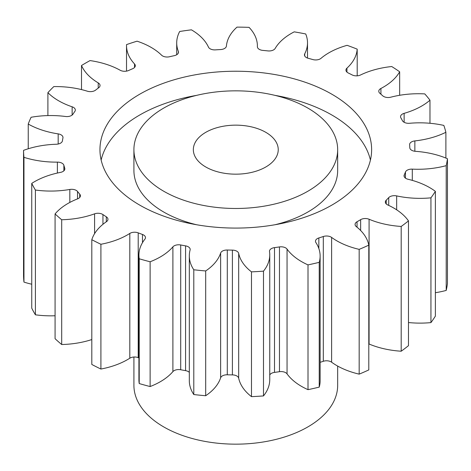 <?xml version="1.0" encoding="UTF-8"?>
<svg xmlns="http://www.w3.org/2000/svg" width="471" height="471" viewBox="0 0 471 471"><rect width="100%" height="100%" fill="white"/><g stroke="black" fill="none" stroke-linecap="round" stroke-linejoin="round"><path stroke-width="0.71" d="M163.749 191.25A101.877 58.816 0 0 0 274.776 204.002A101.877 58.816 0 0 0 337.666 149.66A101.877 58.816 0 0 0 307.828 108.071A101.877 58.816 0 0 0 196.801 95.319A101.877 58.816 0 0 0 133.911 149.66A101.877 58.816 0 0 0 163.749 191.25M337.666 149.66L337.666 170.455A101.877 58.816 180 0 1 274.952 224.749M196.625 224.749A101.877 58.816 180 0 1 163.749 212.044A101.877 58.816 180 0 1 133.911 170.455L133.911 149.66M101.153 160.058A135.836 78.421 180 0 1 196.625 95.36M274.952 95.36A135.836 78.421 180 0 1 331.837 115.001A135.836 78.421 180 0 1 370.424 160.058M331.837 94.206A135.836 78.421 0 0 0 183.808 77.203A135.836 78.421 0 0 0 99.952 149.66A135.836 78.421 0 0 0 139.74 205.115A135.836 78.421 0 0 0 287.769 222.112A135.836 78.421 0 0 0 371.625 149.66A135.836 78.421 0 0 0 331.837 94.206M265.803 132.327A42.449 24.51 0 0 0 219.545 127.017A42.449 24.51 0 0 0 193.34 149.66A42.449 24.51 0 0 0 205.774 166.987A42.449 24.51 0 0 0 252.032 172.304A42.449 24.51 0 0 0 278.237 149.66A42.449 24.51 0 0 0 265.803 132.327M133.911 357.012L133.911 385.343A101.877 58.816 0 0 0 163.749 426.932A101.877 58.816 0 0 0 274.776 439.684A101.877 58.816 0 0 0 337.666 385.343L337.666 366.073M408.481 220.893L408.481 345.667A212.244 122.537 0 0 1 401.192 351.219L401.192 226.445A212.244 122.537 0 0 0 408.481 220.893A66.782 38.557 180 0 0 393.756 208.035A66.782 38.557 180 0 0 387.81 204.985A6.453 3.727 180 0 1 387.239 204.691A6.453 3.727 180 0 1 385.349 202.059A6.453 3.727 180 0 1 386.226 200.187L386.226 203.931M408.481 322.541A66.782 38.557 180 0 0 430.941 322.606L430.941 197.838A212.244 122.537 0 0 0 435.369 191.356A66.782 38.557 180 0 0 429.67 187.605A66.782 38.557 180 0 0 408.027 179.257A6.453 3.727 180 0 1 405.937 178.45A6.453 3.727 180 0 1 404.047 175.813A6.453 3.727 180 0 1 404.253 174.876L404.253 176.749M405.466 178.144L405.466 172.015A6.453 3.727 180 0 1 412.302 169.13A66.782 38.557 180 0 0 446.214 165.651A212.244 122.537 0 0 0 447.45 158.721A66.782 38.557 180 0 0 415.475 151.326A6.453 3.727 180 0 1 411.683 150.267A6.453 3.727 180 0 1 409.794 147.7A174.04 100.482 180 0 0 409.623 144.756A6.453 3.727 180 0 1 409.611 144.573A6.453 3.727 180 0 1 414.857 140.911L414.857 151.268M414.857 140.911A66.782 38.557 180 0 0 445.884 132.28A212.244 122.537 0 0 0 443.835 125.416A66.782 38.557 180 0 0 409.587 123.278A6.453 3.727 180 0 1 404.041 122.23A6.453 3.727 180 0 1 402.428 120.67A174.04 100.482 180 0 0 400.88 117.862A6.453 3.727 180 0 1 400.55 116.678A6.453 3.727 180 0 1 404.13 113.346L404.13 122.277M404.13 113.346A66.782 38.557 180 0 0 429.976 100.199A212.244 122.537 0 0 0 424.789 93.906A66.782 38.557 180 0 0 390.818 97.185A6.453 3.727 180 0 1 383.588 96.425A6.453 3.727 180 0 1 382.699 95.79A174.04 100.482 180 0 0 379.903 93.323A6.453 3.727 180 0 1 378.79 91.233A6.453 3.727 180 0 1 380.915 88.471L380.915 94.2M380.915 88.471A66.782 38.557 180 0 0 399.661 71.786A212.244 122.537 0 0 0 391.725 66.535A66.782 38.557 180 0 0 360.545 74.983A6.453 3.727 180 0 1 352.078 74.901A174.04 100.482 180 0 0 348.228 72.964A6.453 3.727 180 0 1 347.839 72.758A6.453 3.727 180 0 1 345.95 70.12A6.453 3.727 180 0 1 346.944 68.136L346.944 72.11M346.944 68.136A66.782 38.557 180 0 0 357.195 49.149A212.244 122.537 0 0 0 347.098 45.328A66.782 38.557 180 0 0 321.022 58.316A6.453 3.727 180 0 1 312.832 59.564A174.04 100.482 180 0 0 308.222 58.292A6.453 3.727 180 0 1 306.344 57.539A6.453 3.727 180 0 1 304.454 54.907A6.453 3.727 180 0 1 304.725 53.841L304.725 55.972M304.725 53.841A66.782 38.557 180 0 0 307.51 42.826A66.782 38.557 180 0 0 305.72 33.965A212.244 122.537 0 0 0 294.216 31.857A66.782 38.557 180 0 0 275.176 48.431A6.453 3.727 180 0 1 267.875 50.903A174.04 100.482 180 0 0 262.842 50.397A6.453 3.727 180 0 1 259.28 49.355A6.453 3.727 180 0 1 257.39 46.717A6.453 3.727 180 0 1 257.39 46.658L257.39 46.782M257.39 46.658A66.782 38.557 180 0 0 257.401 46.017A66.782 38.557 180 0 0 249.065 27.359A212.244 122.537 0 0 0 237.001 27.124A66.782 38.557 180 0 0 226.41 46.046A6.453 3.727 180 0 1 220.534 49.567A174.04 100.482 180 0 0 215.453 49.867A6.453 3.727 180 0 1 210.137 48.801A6.453 3.727 180 0 1 208.459 47.112A66.782 38.557 180 0 0 191.42 29.832A212.244 122.537 0 0 0 179.692 31.48A66.782 38.557 180 0 0 176.707 42.879L176.707 54.742M178.338 52.987L178.338 51.351A6.453 3.727 180 0 1 178.497 52.169A6.453 3.727 180 0 1 174.323 55.655A174.04 100.482 180 0 0 169.572 56.738A6.453 3.727 180 0 1 162.554 55.925A6.453 3.727 180 0 1 161.553 55.172A66.782 38.557 180 0 0 151.144 47.394A66.782 38.557 180 0 0 137.067 41.183A212.244 122.537 0 0 0 126.546 44.598A66.782 38.557 180 0 0 126.522 45.64L126.522 71.121M401.192 351.219A66.782 38.557 180 0 1 369.081 344.018A6.453 3.727 0 0 0 368.793 343.907M359.173 249.365L359.173 374.139A212.244 122.537 0 0 0 368.793 369.923L368.793 245.15A212.244 122.537 0 0 1 359.173 249.365A66.782 38.557 180 0 1 331.619 237.431L331.619 362.205A6.453 3.727 0 0 0 323.306 361.286A174.04 100.482 180 0 1 320.127 362.329M359.173 374.139A66.782 38.557 180 0 1 331.619 362.205M323.306 361.286L323.306 236.513A174.04 100.482 180 0 1 318.849 237.955A6.453 3.727 180 0 0 315.476 241.229A6.453 3.727 180 0 0 315.888 242.536A66.782 38.557 180 0 1 320.127 256.053L320.127 380.821A66.782 38.557 180 0 1 319.232 387.103A212.244 122.537 0 0 1 308.005 389.658A66.782 38.557 180 0 1 287.051 373.874A6.453 3.727 0 0 0 279.474 371.696A174.04 100.482 180 0 1 274.511 372.396A6.453 3.727 0 0 0 269.753 374.969M279.474 371.696L279.474 246.922A174.04 100.482 180 0 1 274.511 247.622A6.453 3.727 180 0 0 269.494 251.255A6.453 3.727 180 0 0 269.518 251.567A66.782 38.557 180 0 1 269.753 254.84L269.753 379.614A66.782 38.557 180 0 1 263.489 395.923A212.244 122.537 0 0 1 251.479 396.635A66.782 38.557 180 0 1 238.679 378.172A6.453 3.727 0 0 0 232.397 374.892A174.04 100.482 180 0 1 227.293 374.792A6.453 3.727 0 0 0 220.64 377.819A66.782 38.557 180 0 1 205.686 395.728A212.244 122.537 0 0 1 193.793 394.545A66.782 38.557 180 0 1 189.313 380.662L189.313 255.888A66.782 38.557 180 0 1 190.096 250.001A6.453 3.727 180 0 0 190.172 249.436A6.453 3.727 180 0 0 185.58 245.868A174.04 100.482 180 0 1 180.711 244.973L180.711 369.747A6.453 3.727 0 0 0 172.892 371.625A66.782 38.557 180 0 1 150.119 386.544A212.244 122.537 0 0 1 139.222 383.553A66.782 38.557 180 0 1 138.916 379.885L138.916 255.111A66.782 38.557 180 0 1 144.897 239.162A6.453 3.727 180 0 0 145.474 237.625A6.453 3.727 180 0 0 142.483 234.476A174.04 100.482 180 0 1 138.209 232.862L138.209 357.636A6.453 3.727 0 0 0 129.808 358.219A66.782 38.557 180 0 1 100.906 369.04A212.244 122.537 0 0 1 91.81 364.46L91.81 239.692A66.782 38.557 180 0 1 106.44 221.688A6.453 3.727 180 0 0 107.959 219.286A6.453 3.727 180 0 0 106.305 216.801A174.04 100.482 180 0 1 102.949 214.576L102.949 224.302M189.313 372.349A6.453 3.727 0 0 0 185.58 370.642A174.04 100.482 180 0 1 180.711 369.747M138.916 357.907A174.04 100.482 180 0 1 138.209 357.636M91.81 339.562A66.782 38.557 180 0 1 61.695 344.525A212.244 122.537 0 0 1 55.078 338.696L55.078 213.922A66.782 38.557 180 0 1 77.58 198.868A6.453 3.727 180 0 0 80.4 195.789A6.453 3.727 180 0 0 79.734 194.14A174.04 100.482 180 0 1 77.538 191.479L77.538 198.886M55.078 315.758A66.782 38.557 180 0 1 35.402 314.805A212.244 122.537 0 0 1 31.745 308.164L31.745 183.39A66.782 38.557 180 0 1 60.453 172.398A6.453 3.727 180 0 0 64.845 168.871A6.453 3.727 180 0 0 64.733 168.182A174.04 100.482 180 0 1 63.868 165.274L63.868 170.843M31.745 284.213A66.782 38.557 180 0 1 23.962 282.094A212.244 122.537 0 0 1 23.55 275.129L23.55 150.361A66.782 38.557 180 0 1 56.326 144.244A6.453 3.727 180 0 0 62.419 140.853A174.04 100.482 180 0 1 62.943 137.921A6.453 3.727 180 0 0 62.984 137.485A6.453 3.727 180 0 0 58.174 133.882A66.782 38.557 180 0 1 28.236 124.044L28.236 148.765M446.214 165.651L446.214 290.424A212.244 122.537 0 0 0 447.45 283.495L447.45 158.721M446.214 290.424A66.782 38.557 180 0 1 435.369 292.709M430.941 322.606A212.244 122.537 0 0 0 435.369 316.123L435.369 191.356M388.728 205.409L388.728 197.614A174.04 100.482 180 0 1 386.226 200.187M388.728 197.614A6.453 3.727 180 0 1 396.659 195.907L396.659 209.819M430.941 197.838A66.782 38.557 180 0 1 396.659 195.907M405.466 172.015A174.04 100.482 180 0 1 404.253 174.876M178.338 51.351A66.782 38.557 180 0 1 176.707 42.879M134.529 67.483L134.529 63.944A66.782 38.557 180 0 1 126.522 45.64M134.529 63.944A6.453 3.727 180 0 1 135.307 65.71A6.453 3.727 180 0 1 132.675 68.713A174.04 100.482 180 0 0 128.607 70.497A6.453 3.727 180 0 1 120.152 70.238A66.782 38.557 180 0 0 90.038 60.582A212.244 122.537 0 0 0 81.507 65.51L81.507 89.59M98.233 88.106L98.233 82.896A66.782 38.557 180 0 1 81.507 65.51M98.233 82.896A6.453 3.727 180 0 1 100.04 85.481A6.453 3.727 180 0 1 98.674 87.777A174.04 100.482 180 0 0 95.584 90.126A6.453 3.727 180 0 1 87.323 91.197A66.782 38.557 180 0 0 53.818 86.587A212.244 122.537 0 0 0 47.901 92.663L47.901 115.589M72.134 115.059L72.134 106.799A66.782 38.557 180 0 1 47.901 92.663M72.134 106.799A6.453 3.727 180 0 1 75.325 110.014A6.453 3.727 180 0 1 74.836 111.427A174.04 100.482 180 0 0 72.964 114.17A6.453 3.727 180 0 1 65.51 116.49A66.782 38.557 180 0 0 31.092 117.273A212.244 122.537 0 0 0 28.236 124.044M23.55 150.361A212.244 122.537 0 0 0 23.962 157.326L23.962 282.094M57.385 173.045L57.385 162.13A66.782 38.557 180 0 1 23.962 157.326M57.385 162.13A6.453 3.727 180 0 1 63.868 165.274M31.745 183.39A212.244 122.537 0 0 0 35.402 190.037L35.402 314.805M69.826 202.43L69.826 189.46A66.782 38.557 180 0 1 35.402 190.037M69.826 189.46A6.453 3.727 180 0 1 77.538 191.479M55.078 213.922A212.244 122.537 0 0 0 61.695 219.751L61.695 344.525M94.583 233.651L94.583 213.834A66.782 38.557 180 0 1 61.695 219.751M94.583 213.834A6.453 3.727 180 0 1 102.949 214.576M91.81 239.692A212.244 122.537 0 0 0 100.906 244.266L100.906 369.04M129.808 358.219L129.808 233.451A66.782 38.557 180 0 1 100.906 244.266M129.808 233.451A6.453 3.727 180 0 1 138.209 232.862M172.892 371.625L172.892 246.851A66.782 38.557 180 0 1 150.119 261.77A212.244 122.537 0 0 1 139.222 258.779A66.782 38.557 180 0 1 138.916 255.111M172.892 246.851A6.453 3.727 180 0 1 180.711 244.973M220.64 377.819L220.64 253.045A66.782 38.557 180 0 1 205.686 270.955A212.244 122.537 0 0 1 193.793 269.771A66.782 38.557 180 0 1 189.313 255.888M220.64 253.045A6.453 3.727 180 0 1 227.293 250.019L227.293 374.792M232.397 374.892L232.397 250.119A174.04 100.482 180 0 1 227.293 250.019M232.397 250.119A6.453 3.727 180 0 1 238.679 253.398L238.679 378.172M269.753 254.84A66.782 38.557 180 0 1 263.489 271.149A212.244 122.537 0 0 1 251.479 271.861A66.782 38.557 180 0 1 238.679 253.398M279.474 246.922A6.453 3.727 180 0 1 287.051 249.1L287.051 373.874M320.127 256.053A66.782 38.557 180 0 1 319.232 262.329A212.244 122.537 0 0 1 308.005 264.885A66.782 38.557 180 0 1 287.051 249.1M323.306 236.513A6.453 3.727 180 0 1 331.619 237.431M360.645 230.502L360.645 219.657A174.04 100.482 180 0 1 357.036 221.747A6.453 3.727 180 0 0 355.075 224.414A6.453 3.727 180 0 0 356.317 226.616A66.782 38.557 180 0 1 368.793 245.15M360.645 219.657A6.453 3.727 180 0 1 369.081 219.245L369.081 344.018M401.192 226.445A66.782 38.557 180 0 1 369.081 219.245M445.884 132.28L445.884 158.062M429.976 100.199L429.976 123.278M399.661 71.786L399.661 95.289M357.195 49.149L357.195 75.825M139.222 258.779L139.222 383.553M150.119 261.77L150.119 386.544M193.793 269.771L193.793 394.545M205.686 270.955L205.686 395.728M251.479 271.861L251.479 396.635M263.489 271.149L263.489 395.923M308.005 264.885L308.005 389.658M319.232 262.329L319.232 387.103M357.036 221.747L357.036 227.193M318.849 237.955L318.849 248.558M274.511 247.622L274.511 372.396M185.58 370.642L185.58 245.868M142.483 242.683L142.483 234.476M106.305 221.782L106.305 216.801M79.734 197.437L79.734 194.14M64.733 169.554L64.733 168.182M58.174 144.032L58.174 133.882M412.302 169.13L412.302 180.381M257.401 46.017L257.401 46.929M307.51 42.826L307.51 58.074"/></g></svg>

